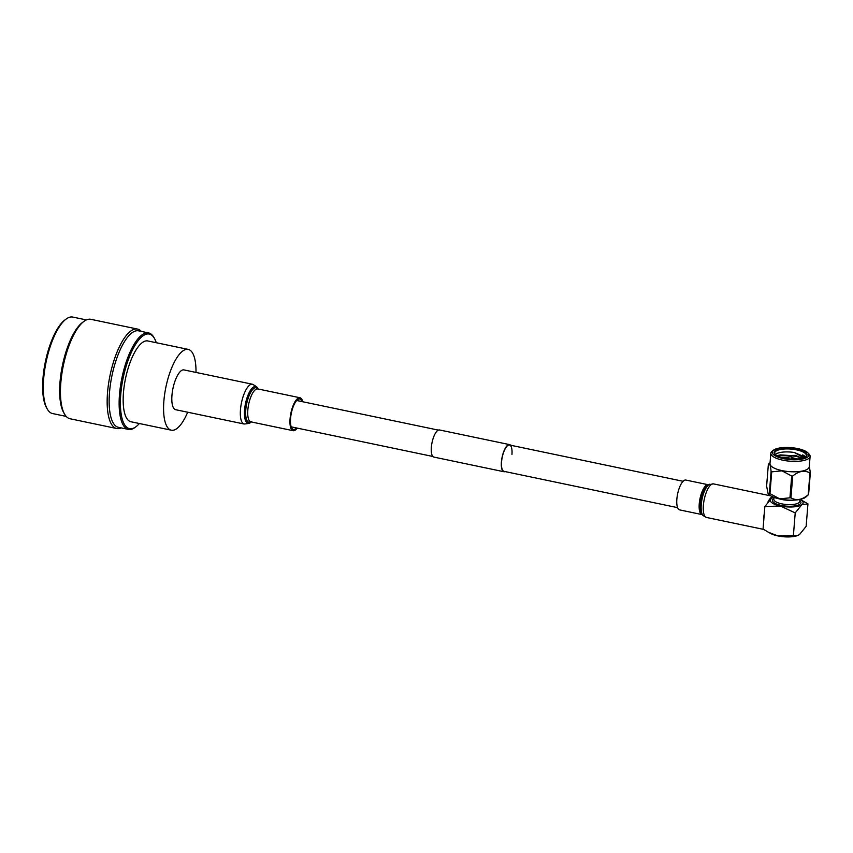 <?xml version="1.0" encoding="UTF-8"?>
<svg xmlns="http://www.w3.org/2000/svg" width="853" height="853" viewBox="0 0 853 853"><rect width="100%" height="100%" fill="white"/><g stroke="black" fill="none" stroke-linecap="round" stroke-linejoin="round"><path stroke-width="1.28" d="M511.949 454.5A13.456 4.617 101.8 0 0 509.508 444.999A13.456 4.617 101.8 0 0 501.564 461.846A13.456 4.617 101.8 0 0 504.006 471.346L677.581 507.642M510.606 445.223A13.851 4.745 101.8 0 0 509.593 444.616L439.53 429.965A13.851 4.745 101.8 0 0 431.351 447.303A13.851 4.745 101.8 0 0 433.857 457.08L503.92 471.73A13.851 4.745 101.8 0 0 505.093 471.581M509.593 444.616A13.851 4.745 101.8 0 0 501.415 461.953A13.851 4.745 101.8 0 0 503.92 471.73M296.417 427.939A15.557 5.331 -78.2 0 1 293.379 429.443A15.557 5.331 -78.2 0 1 290.596 418.087A15.557 5.331 -78.2 0 1 295.906 401.475A15.557 5.331 -78.2 0 1 299.744 398.991A15.557 5.331 -78.2 0 1 301.93 401.592M178.938 373.156A20.323 6.963 -78.2 0 1 183.949 369.914L252.456 384.245A20.323 6.963 -78.2 0 0 247.445 387.486A20.323 6.963 -78.2 0 0 240.514 409.173A20.323 6.963 -78.2 0 0 244.139 424.016L175.633 409.696A20.323 6.963 -78.2 0 1 171.997 394.843A20.323 6.963 -78.2 0 1 178.938 373.156M297.196 428.11A16.825 5.768 -78.2 0 1 293.112 430.69A16.825 5.768 -78.2 0 1 290.105 418.396A16.825 5.768 -78.2 0 1 295.852 400.441A16.825 5.768 -78.2 0 1 300 397.754A16.825 5.768 -78.2 0 1 302.708 401.752M797.662 448.582A18.425 5.992 4.6 0 0 773.468 450.171A18.425 5.992 4.6 0 0 783.449 458.647A18.425 5.992 4.6 0 0 803.068 458.914A18.425 5.992 4.6 0 0 807.972 452.943A18.425 5.992 4.6 0 0 797.662 448.582M807.972 452.943L809.07 454.095A19.704 6.408 -175.4 0 1 810.094 456.387A19.704 6.408 -175.4 0 1 782.862 460.193A19.704 6.408 -175.4 0 1 770.824 453.231A19.704 6.408 -175.4 0 1 772.2 451.13L773.468 450.171M796.926 449.104A16.506 5.374 -175.4 0 1 805.861 456.696A16.506 5.374 -175.4 0 1 784.184 458.125A16.506 5.374 -175.4 0 1 774.95 454.212A16.506 5.374 -175.4 0 1 779.343 448.87A16.506 5.374 -175.4 0 1 796.926 449.104M805.52 456.941A15.876 5.161 4.6 0 0 806.33 455.491A15.876 5.161 4.6 0 0 796.627 449.883A15.876 5.161 4.6 0 0 774.684 452.943A15.876 5.161 4.6 0 0 775.26 454.5A15.876 5.161 -175.4 0 1 794.388 452.506L803.846 457.752M805.349 457.037L802.673 454.884A15.876 5.161 -175.4 0 1 805.531 456.931M802.172 458.264L795.433 455.374L777.104 455.758M770.824 453.231L769.982 463.659A19.704 6.408 4.6 0 0 782.02 470.611A19.704 6.408 4.6 0 0 809.252 466.815L810.094 456.387M809.305 466.196L810.35 472.733A22.626 7.357 -175.4 0 1 809.955 473.01C804.55 469.96 798.803 470.984 792.704 476.059A22.626 7.357 -175.4 0 1 791.691 476.027L781.956 470.813L771.709 471.848A22.626 7.357 -175.4 0 1 771.091 471.538C770.515 465.077 769.598 462.667 768.361 464.309L770.056 462.71M805.989 496.947A19.704 6.408 -175.4 0 1 779.738 498.973A19.704 6.408 -175.4 0 1 768.393 493.93L769.342 493.333A22.626 7.357 4.6 0 0 769.96 493.642L779.695 498.856L789.942 497.821A22.626 7.357 4.6 0 0 790.955 497.853C796.361 500.892 802.108 499.879 808.207 494.804A22.626 7.357 4.6 0 0 808.601 494.516L805.989 496.947M799.922 499.431L799.773 501.34A13.019 4.233 -175.4 0 1 781.774 503.856A13.019 4.233 -175.4 0 1 773.82 499.25L773.98 497.342M799.837 500.594L800.199 500.978A14.288 4.649 -175.4 0 1 796.403 505.605A14.288 4.649 -175.4 0 1 781.188 505.402A14.288 4.649 -175.4 0 1 773.458 498.824L773.884 498.504M793.61 500.135A13.019 4.233 -175.4 0 1 782.126 499.549A13.019 4.233 -175.4 0 1 780.1 499.048M777.712 455.459L780.484 454.905L796.137 455.928L801.404 457.709M777.371 455.886L780.452 455.235L796.116 456.259L801.959 458.317M794.388 452.506L805.2 457.123M783.427 457.954L788.641 458.093M791.744 458.456L795.273 459.117M784.899 458.264L788.535 458.424M791.808 458.797L793.727 459.127M781.199 457.368L788.95 457.219M791.573 457.539L797.598 458.989M782.03 457.613L788.833 457.571M791.648 457.912L796.681 459.053M797.555 535.567A16.506 5.374 -175.4 0 1 797.256 535.673A16.506 5.374 -175.4 0 1 777.925 535.929L768.51 532.304L763.051 529.031L764.853 506.554L771.517 498.323A16.506 5.374 4.6 0 0 780.335 506L764.853 506.554M773.234 497.416L771.517 498.323A16.506 5.374 4.6 0 1 773.724 497.246L773.234 497.416M807.951 503.878L800.189 499.378A16.506 5.374 4.6 0 1 801.884 504.667L807.951 503.878L806.138 526.365L799.474 534.596L797.758 535.503L777.925 535.929A16.506 5.374 -175.4 0 1 770.824 533.551L768.713 532.411M795.22 512.898L801.884 504.667A16.506 5.374 4.6 0 1 780.335 506L795.22 512.898L793.407 535.385M768.361 464.309L766.612 486.103L768.095 493.546M808.601 494.516L810.35 472.733M790.955 497.853L792.704 476.059M809.955 473.01L808.207 494.804M769.96 493.642L771.709 471.848M791.691 476.027L789.942 497.821M771.091 471.538L769.342 493.333M773.106 497A16.602 5.694 101.8 0 0 768.756 501.02M764.085 516.118A16.602 5.694 101.8 0 0 763.915 517.814A16.602 5.694 101.8 0 0 763.819 519.466M195.998 372.43A41.275 14.149 101.8 0 0 188.236 349.399A41.275 14.149 101.8 0 0 182.915 350.903A41.275 14.149 101.8 0 0 164.672 394.054A41.275 14.149 101.8 0 0 171.336 430.2A41.275 14.149 101.8 0 0 176.656 428.707A41.275 14.149 101.8 0 0 187.681 412.212M188.236 349.399L147.825 340.955A41.275 14.149 101.8 0 0 142.515 342.448A41.275 14.149 101.8 0 0 124.261 385.609A41.275 14.149 101.8 0 0 130.935 421.755L171.336 430.2M86.366 319.918L72.75 317.071A49.282 16.889 101.8 0 0 66.406 318.862A49.282 16.889 101.8 0 0 66.022 319.139A49.282 16.889 101.8 0 0 46.126 361.853A49.282 16.889 101.8 0 0 47.235 408.96A49.282 16.889 101.8 0 0 52.577 413.556L66.193 416.403M148.593 332.926L138.591 330.836A49.282 16.889 101.8 0 0 132.247 332.627A49.282 16.889 101.8 0 0 110.453 384.159A49.282 16.889 101.8 0 0 118.418 427.321L128.419 429.411A49.282 16.889 -78.2 0 1 120.444 386.249A49.282 16.889 -78.2 0 1 142.238 334.717A49.282 16.889 -78.2 0 1 148.593 332.926A49.282 16.889 -78.2 0 1 153.924 337.511L154.51 338.545A48.322 16.57 -78.2 0 1 156.27 342.714M139.37 423.514A48.322 16.57 -78.2 0 1 136.085 426.628L135.147 427.342A49.282 16.889 -78.2 0 1 134.763 427.62A49.282 16.889 -78.2 0 1 128.419 429.411M141.331 331.412A50.796 17.412 101.8 0 0 137.514 329.066A50.796 17.412 101.8 0 0 130.967 330.911A50.796 17.412 101.8 0 0 108.512 384.021A50.796 17.412 101.8 0 0 116.712 428.515A50.796 17.412 101.8 0 0 121.158 427.897M137.514 329.066L90.802 319.299A50.796 17.412 101.8 0 0 84.255 321.144A50.796 17.412 101.8 0 0 83.861 321.432A50.796 17.412 101.8 0 0 63.357 365.457A50.796 17.412 101.8 0 0 64.508 414.014A50.796 17.412 101.8 0 0 70.01 418.748L116.712 428.515M136.085 426.628A48.322 16.57 -78.2 0 1 135.712 426.905A48.322 16.57 -78.2 0 1 120.742 394.555A48.322 16.57 -78.2 0 1 143.048 335.805A48.322 16.57 -78.2 0 1 154.51 338.545M47.235 408.96L46.467 407.595A48.013 16.463 -78.2 0 1 45.39 361.704A48.013 16.463 -78.2 0 1 64.764 320.078L66.022 319.139M83.861 321.432L82.368 322.551A49.282 16.889 101.8 0 0 62.472 365.276A49.282 16.889 101.8 0 0 63.591 412.383L64.508 414.014M701.998 514.572A15.237 5.225 101.8 0 1 699.151 507.535A15.237 5.225 101.8 0 1 701.987 491.914A15.237 5.225 101.8 0 1 708.235 484.739L685.855 480.058A15.237 5.225 101.8 0 0 679.596 487.234A15.237 5.225 101.8 0 0 676.77 502.854A15.237 5.225 101.8 0 0 679.617 509.891L702.115 514.604M772.381 496.691A17.145 5.875 101.8 0 0 767.903 502.097M764.299 513.431A17.145 5.875 101.8 0 0 763.606 522.153M251.027 421.894L250.771 422.107A18.659 6.397 -78.2 0 1 244.427 413.023A18.659 6.397 -78.2 0 1 250.974 389.565A18.659 6.397 -78.2 0 1 257.766 388.648C258.139 387.838 256.369 386.366 252.456 384.245M250.942 421.872A17.657 6.056 -78.2 0 1 245.664 411.935A17.657 6.056 -78.2 0 1 251.848 390.557A17.657 6.056 -78.2 0 1 257.83 388.936M293.112 430.69L250.878 421.862A16.825 5.768 -78.2 0 1 247.871 409.568A16.825 5.768 -78.2 0 1 253.618 391.602A16.825 5.768 -78.2 0 1 257.766 388.915L258.278 389.693M789.91 456.76L789.26 456.344L790.624 455.865L791.392 456.515L789.91 456.76M790.742 456.174L791.861 459.074M709.653 484.227A16.42 5.63 101.8 0 0 701.145 508.665A16.42 5.63 101.8 0 0 703.096 515.596L702.062 514.562A15.599 5.353 101.8 0 1 700.206 507.983A15.599 5.353 101.8 0 1 708.289 484.76L713.492 483.886A17.145 5.875 101.8 0 0 706.455 491.968A17.145 5.875 101.8 0 0 703.267 509.54A17.145 5.875 101.8 0 0 706.476 517.451L763.606 529.393M432.844 456.472L291.193 426.852M683.093 481.295L509.508 444.999M438.357 430.115L296.705 400.494M250.878 421.862L251.656 421.35M300 397.754L257.766 388.915M250.771 422.107C250.782 423.003 248.575 423.632 244.139 424.016M789.26 456.344L788.396 458.797M703.096 515.596L706.476 517.451M713.492 483.886L770.792 495.87"/></g></svg>
